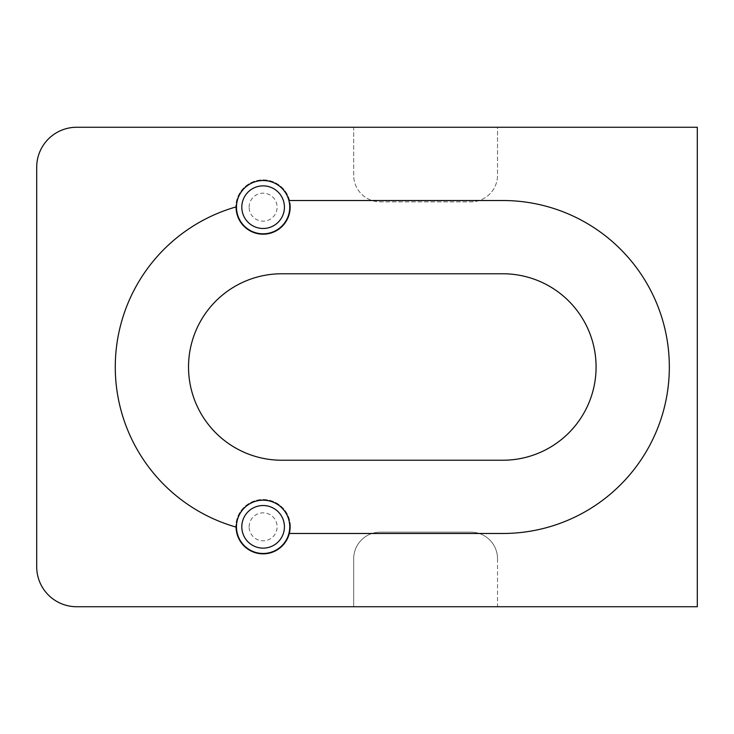 <?xml version="1.0" encoding="UTF-8"?>
<svg xmlns="http://www.w3.org/2000/svg" width="734" height="734" viewBox="0 0 734 734"><rect width="100%" height="100%" fill="white"/><g stroke="black" fill="none" stroke-linecap="round" stroke-linejoin="round"><path stroke-width="0.55" stroke-dasharray="3.67 2.75" d="M289.756 526.819A26.635 26.635 0 0 1 263.111 553.464A26.635 26.635 0 0 1 236.476 526.819A26.635 26.635 0 0 1 263.111 500.184A26.635 26.635 0 0 1 289.756 526.819A26.635 26.635 0 0 0 263.111 500.184A26.635 26.635 0 0 0 236.476 526.819M289.756 207.181A26.635 26.635 0 0 1 263.111 233.816A26.635 26.635 0 0 1 236.476 207.181A26.635 26.635 0 0 1 263.111 180.536A26.635 26.635 0 0 1 289.756 207.181A26.635 26.635 0 0 0 263.111 180.536A26.635 26.635 0 0 0 236.476 207.181M288.902 533.48L502.845 533.48A166.48 166.48 0 0 0 669.335 367A166.48 166.48 0 0 0 502.845 200.52L288.902 200.52M249.129 207.181A13.983 13.983 0 0 1 263.111 193.189A13.983 13.983 0 0 1 277.103 207.181A13.983 13.983 0 0 1 263.111 221.163A13.983 13.983 0 0 1 249.129 207.181M290.416 207.181A27.305 27.305 0 0 0 263.111 179.876A27.305 27.305 0 0 0 235.816 207.181A27.305 27.305 0 0 1 263.111 179.876A27.305 27.305 0 0 1 290.416 207.181A27.305 27.305 0 0 1 263.111 234.476A27.305 27.305 0 0 1 235.816 207.181A27.305 27.305 0 0 0 263.111 234.476A27.305 27.305 0 0 0 290.416 207.181M249.129 526.819A13.983 13.983 0 0 1 263.111 512.837A13.983 13.983 0 0 1 277.103 526.819A13.983 13.983 0 0 1 263.111 540.811A13.983 13.983 0 0 1 249.129 526.819M290.416 526.819A27.305 27.305 0 0 0 263.111 499.524A27.305 27.305 0 0 0 235.816 526.819A27.305 27.305 0 0 1 263.111 499.524A27.305 27.305 0 0 1 290.416 526.819A27.305 27.305 0 0 1 263.111 554.124A27.305 27.305 0 0 1 235.816 526.819A27.305 27.305 0 0 0 263.111 554.124A27.305 27.305 0 0 0 290.416 526.819M281.764 273.773A93.227 93.227 0 0 0 188.528 367A93.227 93.227 0 0 0 281.764 460.227L502.845 460.227A93.227 93.227 0 0 0 596.081 367A93.227 93.227 0 0 0 502.845 273.773L281.764 273.773M497.524 558.785L497.524 606.734L697.3 606.734L697.3 127.266L497.524 127.266L497.524 175.215A26.635 26.635 0 0 1 470.889 201.85L380.322 201.85A26.635 26.635 0 0 1 353.678 175.215L353.678 127.266L76.657 127.266A39.957 39.957 0 0 0 36.7 167.224L36.7 566.776A39.957 39.957 0 0 0 76.657 606.734L353.678 606.734L353.678 558.785A26.635 26.635 0 0 1 380.322 532.15L470.889 532.15A26.635 26.635 0 0 1 497.524 558.785L497.524 606.734L353.678 606.734L353.678 558.785A26.635 26.635 0 0 1 380.322 532.15L470.889 532.15A26.635 26.635 0 0 1 497.524 558.785M353.678 127.266L497.524 127.266L497.524 175.215A26.635 26.635 0 0 1 470.889 201.85L380.322 201.85A26.635 26.635 0 0 1 353.678 175.215L353.678 127.266M236.476 206.795A166.48 166.48 0 0 0 236.476 527.205"/><path stroke-width="1.1" d="M236.476 206.795A26.635 26.635 0 0 0 263.111 233.816A26.635 26.635 0 0 0 288.902 200.52A26.635 26.635 0 0 0 236.476 206.795A166.48 166.48 0 0 0 236.476 527.205A26.635 26.635 0 0 0 288.902 533.48A26.635 26.635 0 0 0 263.111 500.184A26.635 26.635 0 0 0 236.476 527.205M288.902 533.48L502.845 533.48A166.48 166.48 0 0 0 669.335 367A166.48 166.48 0 0 0 502.845 200.52L288.902 200.52M281.764 273.773A93.227 93.227 0 0 0 188.528 367A93.227 93.227 0 0 0 281.764 460.227L502.845 460.227A93.227 93.227 0 0 0 596.081 367A93.227 93.227 0 0 0 502.845 273.773L281.764 273.773M36.7 167.224L36.7 566.776A39.957 39.957 0 0 0 76.657 606.734L697.3 606.734L697.3 127.266L76.657 127.266A39.957 39.957 0 0 0 36.7 167.224M241.807 526.819A21.314 21.314 0 0 0 263.111 548.133A21.314 21.314 0 0 0 284.425 526.819A21.314 21.314 0 0 0 263.111 505.515A21.314 21.314 0 0 0 241.807 526.819M241.807 207.181A21.314 21.314 0 0 0 263.111 228.485A21.314 21.314 0 0 0 284.425 207.181A21.314 21.314 0 0 0 263.111 185.867A21.314 21.314 0 0 0 241.807 207.181"/></g></svg>
